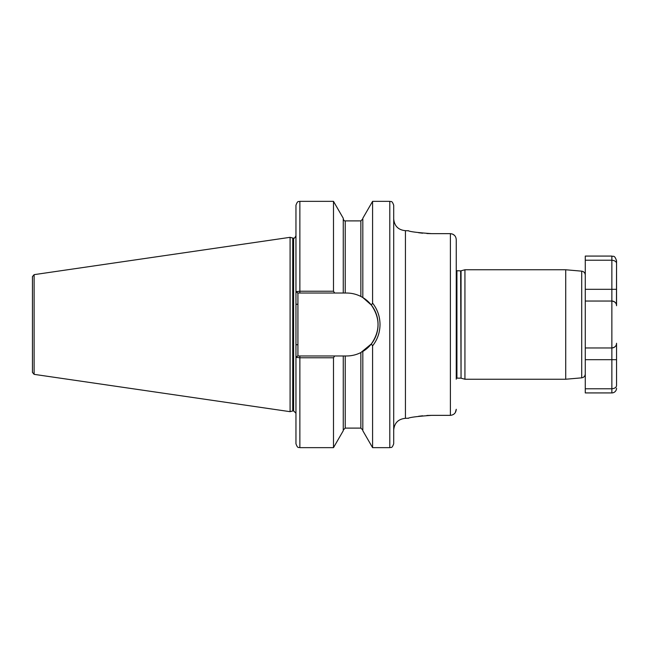 <?xml version="1.0" encoding="UTF-8"?>
<svg xmlns="http://www.w3.org/2000/svg" width="649" height="649" viewBox="0 0 649 649"><rect width="100%" height="100%" fill="white"/><g stroke="black" fill="none" stroke-linecap="round" stroke-linejoin="round"><path stroke-width="0.97" d="M295.96 431.723L295.96 433.289M464.935 269.765L461.05 270.803L461.05 378.197L464.935 379.235L464.935 269.765L565.725 269.765L565.725 379.235L581.707 377.84L581.707 271.16L565.725 269.765M581.707 271.16C583.897 271.542 585.09 272.84 585.276 275.054L585.276 301.039L611.861 301.039C614.928 301.542 616.493 303.107 616.55 305.736L616.55 260.776L616.461 304.827M393.7 205.254L393.7 443.746C391.842 449.092 390.949 446.901 389.789 447.656L389.789 201.344C390.949 202.099 391.842 199.908 393.7 205.254M299.87 201.344C298.71 202.099 297.818 199.908 295.96 205.254L295.96 291.677L299.87 291.223L299.87 201.344L333.489 201.344L333.489 291.223L334.665 293.024L346.59 293.024C351.612 293.04 356.366 294.184 360.86 296.447L362.815 297.534L362.815 218.275L372.591 201.344L372.591 303.148C377.458 309.386 379.933 316.501 380.014 324.5C379.925 332.531 377.45 339.646 372.591 345.852L371.342 343.938L360.86 352.553C356.423 354.808 351.661 355.944 346.59 355.977L334.665 355.977L333.489 357.777L299.87 357.777L295.96 357.323L295.96 413.243L293.616 410.898L293.616 238.102C293.997 238.775 294.776 237.996 295.96 235.757M295.96 357.323L297.64 355.977L299.87 355.977L299.87 447.656C298.71 446.901 297.818 449.092 295.96 443.746L295.96 291.677L297.915 293.024L297.915 355.977L334.665 355.977M292.715 238.029L293.324 238.102L293.324 410.898L292.715 410.971L292.715 238.029L290.095 237.323L290.095 411.677L34.121 374.351L32.45 372.412L32.45 276.588L34.121 274.649L34.121 374.351M455.306 412.594L456.255 409.284C455.955 412.918 454 414.946 450.39 415.352L431.626 415.352C417.372 416.358 409.56 417.348 408.164 418.329C409.535 417.356 417.348 416.358 431.626 415.352L426.872 415.474M456.255 379.235L456.255 239.716C455.955 236.074 454 234.054 450.39 233.648L431.626 233.648C417.372 232.642 409.56 231.652 408.164 230.671C409.535 231.644 417.348 232.642 431.626 233.648L426.872 233.526M393.7 430.06C394.397 422.937 398.308 419.027 405.43 418.329L405.43 230.671L408.619 230.784M418.573 232.715L422.629 233.202M456.255 239.716L456.255 269.765M405.43 418.329L408.619 418.216M418.573 416.285L422.629 415.798M450.39 415.352L450.39 233.648L452.661 234.119L454.543 235.433M334.665 293.024L299.87 293.024L299.87 291.223L333.489 291.223M333.489 201.344L343.264 218.275L343.264 293.024M362.815 351.466L362.815 430.725L372.591 447.656L389.789 447.656M372.591 345.852L372.591 447.656M333.489 357.777L333.489 447.656L299.87 447.656M343.264 355.977L343.264 430.725L333.489 447.656M362.815 297.534L371.342 305.062L372.591 303.148M616.55 385.401L616.55 359.684L616.55 385.401C616.493 387.315 614.928 388.435 611.861 388.775L611.861 347.961A4.689 4.689 0 0 0 616.55 343.264L616.55 359.684L616.55 343.264A4.689 4.689 0 0 1 611.861 347.961L585.276 347.961L585.276 373.946C585.09 376.16 583.897 377.458 581.707 377.84M299.87 293.024L297.64 293.024M346.59 355.977A31.476 31.476 0 0 0 360.86 352.553L360.86 428.105L362.815 430.06M362.215 351.823A31.476 31.476 0 0 0 362.215 297.177M371.342 343.938C380.249 331.006 380.249 318.051 371.342 305.062M295.96 344.733L297.915 344.733M295.96 304.267L297.915 304.267M616.55 388.224A4.689 4.689 0 0 1 611.861 392.921L585.276 392.921L585.276 359.684L616.55 359.684M616.461 344.173L616.55 343.264C616.493 345.893 614.928 347.458 611.861 347.961L611.861 260.225L585.276 260.225L585.276 256.079L611.861 256.079C613.289 256.988 614.36 254.392 616.55 260.776M616.55 289.316L585.276 289.316L585.276 260.225M585.276 347.961L585.276 301.039M611.861 392.921L611.861 388.775L585.276 388.775M611.861 301.039A4.689 4.689 0 0 1 616.55 305.736A4.689 4.689 0 0 0 611.861 301.039M611.861 256.079L611.861 260.225C614.928 260.565 616.493 261.685 616.55 263.599M461.05 378.197L460.644 270.86L456.255 270.714M456.255 378.286L456.92 378.14L456.92 270.86M343.264 218.94C343.84 220.49 344.489 221.147 345.219 220.895L345.219 293.024M345.219 220.895L360.86 220.895L360.86 296.447M345.219 355.977L345.219 428.105L343.264 430.06M34.121 274.649L290.095 237.323M372.591 201.344L389.789 201.344M360.86 220.895L362.815 218.94M345.219 428.105L360.86 428.105M292.715 410.971L290.095 411.677M405.43 230.671C398.308 229.973 394.397 226.063 393.7 218.94M461.05 270.803L460.644 270.86M460.644 378.14L456.92 378.14M464.935 379.235L565.725 379.235"/></g></svg>
